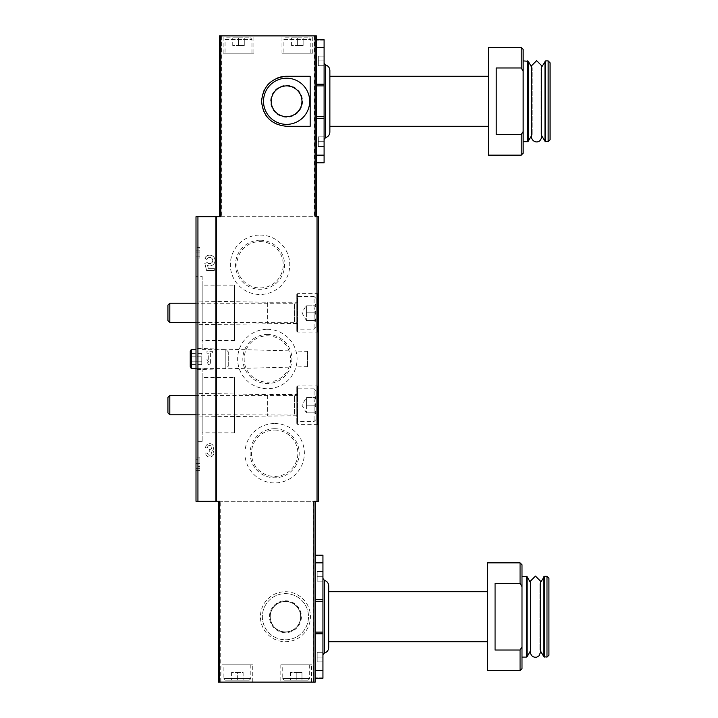 <?xml version="1.0" encoding="UTF-8"?>
<svg xmlns="http://www.w3.org/2000/svg" width="718" height="718" viewBox="0 0 718 718"><rect width="100%" height="100%" fill="white"/><g stroke="black" fill="none" stroke-linecap="round" stroke-linejoin="round"><path stroke-width="0.54" stroke-dasharray="3.59 2.69" d="M324.096 44.749L324.096 77.059L324.096 44.749M324.096 125.524L324.096 157.834L324.096 125.524M324.096 63.067L324.096 139.507L324.096 63.067M316.405 162.833L324.096 162.833L316.405 162.833L324.096 162.833L324.096 39.75L316.405 39.75L316.405 162.833L316.405 39.75L324.096 39.75L316.405 39.75M488.527 155.142L488.527 47.442M521.223 155.142L521.223 134.598L496.219 134.598L496.219 67.977L496.219 134.598L496.219 67.977L521.223 67.977L521.223 47.442M523.144 153.212L523.144 131.394L521.223 134.598M521.223 67.977L523.144 71.19L523.144 49.362M523.144 60.904L523.144 141.679L523.144 60.904M523.144 71.19L523.144 131.394M322.938 560.166L322.938 592.476L322.938 560.166M322.938 640.941L322.938 673.251L322.938 640.941M322.938 578.493L322.938 654.933L322.938 578.493M315.247 678.25L322.938 678.25L315.247 678.25L322.938 678.25L322.938 555.167L315.247 555.167L315.247 678.25L315.247 555.167L322.938 555.167L315.247 555.167M487.378 670.558L487.378 562.858M520.065 670.558L520.065 650.023L495.07 650.023L495.07 583.402L495.07 650.023L495.07 583.402L520.065 583.402L520.065 562.858M521.474 647.69L520.065 650.023M521.995 668.637L521.995 564.788M520.065 583.402L521.995 586.606M521.995 576.321L521.995 657.096L521.995 576.321M219.636 501.317L218.317 501.317L218.317 682.1L315.247 682.1L315.247 501.317L313.91 501.317M285.441 37.821L309.287 37.821L285.441 37.821L283.897 39.364L310.822 39.364L283.897 39.364L283.897 53.213L310.822 53.213L283.897 53.213M297.36 37.821L291.589 37.821L303.131 37.821L297.36 37.821L297.36 45.512L303.131 45.512L303.131 37.821L303.131 45.512L297.36 45.512L297.36 37.821M226.583 37.821L250.438 37.821L226.583 37.821L225.048 39.364L251.973 39.364L225.048 39.364L225.048 53.213L251.973 53.213L225.048 53.213M238.511 37.821L232.74 37.821L244.282 37.821L238.511 37.821L238.511 45.512L244.282 45.512L244.282 37.821L244.282 45.512L238.511 45.512L238.511 37.821M206.972 351.308L206.972 353.193L208.723 353.193L208.723 362.078L206.972 359.386L206.972 362.078L208.723 364.771L210.607 364.771L210.607 353.193L212.357 353.193L212.357 351.308L206.972 351.308L206.972 353.193L208.723 353.193L208.723 362.078L206.972 359.386L206.972 362.078L208.723 364.771L210.607 364.771L210.607 353.193L212.357 353.193L212.357 351.308L206.972 351.308M260.051 235.055A29.707 29.707 0 0 1 285.782 279.616A29.707 29.707 0 0 1 234.319 279.616A29.707 29.707 0 0 1 260.051 235.055M274.671 423.53A29.707 29.707 0 0 1 300.393 468.091A29.707 29.707 0 0 1 248.94 468.091A29.707 29.707 0 0 1 274.671 423.53M267.356 329.293A29.707 29.707 0 0 1 293.088 373.854A29.707 29.707 0 0 1 241.625 373.854A29.707 29.707 0 0 1 267.356 329.293M196.005 216.683L318.325 216.683L318.325 501.317L196.005 501.317L196.005 216.683M212.672 450.357A4.039 4.039 0 0 0 211.101 443.886A4.039 4.039 0 0 0 205.626 447.664L207.511 447.664A2.154 2.154 0 0 1 211.532 446.587A2.154 2.154 0 0 0 207.511 447.664L205.626 447.664A4.039 4.039 0 0 1 211.101 443.886A4.039 4.039 0 0 1 212.672 450.357A4.039 4.039 0 0 1 211.101 456.819A4.039 4.039 0 0 1 205.626 453.049A4.039 4.039 0 0 0 211.101 456.819A4.039 4.039 0 0 0 212.672 450.357M209.898 449.414A1.885 1.885 0 0 0 211.532 446.587A1.885 1.885 0 0 1 209.898 449.414L209.261 449.414L209.261 451.299L209.898 451.299A1.885 1.885 0 0 1 211.532 454.126A1.885 1.885 0 0 0 209.898 451.299L209.261 451.299L209.261 449.414L209.898 449.414M207.511 453.049A2.154 2.154 0 0 0 211.532 454.126A2.154 2.154 0 0 1 207.511 453.049L205.626 453.049L207.511 453.049M206.865 262.689L204.827 263.425L206.587 270.533L214.278 270.533L214.278 268.379L208.274 268.379L207.556 265.489A5.385 5.385 0 0 0 214.574 262.743A5.385 5.385 0 0 0 211.981 255.671A5.385 5.385 0 0 0 204.854 258.103L206.784 259.458A3.078 3.078 0 0 1 211.146 257.834A3.078 3.078 0 0 1 212.115 262.393A3.078 3.078 0 0 1 207.466 262.689L204.827 263.425L206.587 270.533L214.278 270.533L214.278 268.379L208.274 268.379L207.556 265.489A5.385 5.385 0 0 0 214.574 262.743A5.385 5.385 0 0 0 211.981 255.671A5.385 5.385 0 0 0 204.854 258.103L206.784 259.458A3.078 3.078 0 0 1 211.146 257.834A3.078 3.078 0 0 1 212.115 262.393A3.078 3.078 0 0 1 207.466 262.689L206.865 262.689M196.005 393.338L196.005 416.978L196.005 393.338L267.356 394.577L267.356 415.731L267.356 394.577L296.785 394.577L296.785 415.731L296.785 394.577M196.005 301.021L196.005 324.662L196.005 301.021L267.356 302.269L267.356 323.423L267.356 302.269L296.785 302.269L296.785 323.423L296.785 302.269M228.701 365.731L228.701 352.269L228.701 365.731L225.82 368.612L225.82 349.388L225.82 368.612L196.005 368.612L196.005 441.696L196.005 368.612L202.162 368.612L202.162 441.696L202.162 368.612M196.005 276.304L196.005 349.388L196.005 276.304L202.162 276.304L202.162 349.388L202.162 276.304M196.005 348.418L196.005 369.582L196.005 348.418L307.555 351.344L307.555 366.656L307.555 351.344M196.005 466.512L196.005 457.088L196.005 468.666L196.005 466.512L199.855 466.512L196.005 466.512M196.005 258.992L196.005 247.45L196.005 258.992L199.855 258.992L196.005 258.992M318.325 385.153L318.325 425.155L318.325 385.153L317.553 385.925L317.553 424.392L317.553 385.925L297.557 385.925L297.557 424.392L297.557 385.925L296.785 386.697L296.785 423.62L296.785 386.697M318.325 292.845L318.325 332.847L318.325 292.845L317.553 293.608L317.553 332.075L317.553 293.608L297.557 293.608L297.557 332.075L297.557 293.608L296.785 294.38L296.785 331.303L296.785 294.38M218.317 501.317L315.247 501.317M220.803 216.683L315.085 216.683M285.441 591.713A25.004 25.004 0 0 1 307.089 629.21A25.004 25.004 0 0 1 263.784 629.21A25.004 25.004 0 0 1 285.441 591.713A25.004 25.004 0 0 1 307.089 629.21A25.004 25.004 0 0 1 263.784 629.21A25.004 25.004 0 0 1 285.441 591.713M221.97 682.1L252.745 682.1L221.97 682.1L221.97 664.787L252.745 664.787L221.97 664.787M280.819 682.1L311.594 682.1L280.819 682.1L280.819 664.787L311.594 664.787L280.819 664.787M316.405 216.683L316.405 35.9L219.475 35.9L219.475 216.683M281.977 35.9L312.743 35.9L281.977 35.9L281.977 53.213L312.743 53.213L281.977 53.213M223.127 35.9L253.894 35.9L223.127 35.9L223.127 53.213L253.894 53.213L223.127 53.213M267.356 335.818A23.182 23.182 0 0 1 287.433 370.596A23.182 23.182 0 0 1 247.279 370.596A23.182 23.182 0 0 1 267.356 335.818M267.356 334.471A24.529 24.529 0 0 1 288.6 371.269A24.529 24.529 0 0 1 246.112 371.269A24.529 24.529 0 0 1 267.356 334.471M274.671 430.055A23.182 23.182 0 0 1 294.748 464.833A23.182 23.182 0 0 1 254.585 464.833A23.182 23.182 0 0 1 274.671 430.055M274.671 428.709A24.529 24.529 0 0 1 295.915 465.506A24.529 24.529 0 0 1 253.418 465.506A24.529 24.529 0 0 1 274.671 428.709M260.051 241.58A23.182 23.182 0 0 1 280.128 276.358A23.182 23.182 0 0 1 239.974 276.358A23.182 23.182 0 0 1 260.051 241.58M260.051 240.234A24.529 24.529 0 0 1 281.294 277.031A24.529 24.529 0 0 1 238.807 277.031A24.529 24.529 0 0 1 260.051 240.234M202.162 377.462L202.162 432.855L202.162 377.462L234.472 377.462L234.472 432.855L234.472 377.462M202.162 285.145L202.162 340.538L202.162 285.145L234.472 285.145L234.472 340.538L234.472 285.145M199.855 459.691L199.855 470.55L199.855 458.973L196.005 458.973L199.855 458.973L199.855 457.088L196.005 457.088L199.855 457.088L199.855 459.691L196.005 459.691M199.855 256.873L199.855 252.072L199.855 258.992L199.855 252.072L196.005 252.072L199.855 252.072L199.855 256.873L196.005 256.873M199.855 257.062L196.005 257.062M199.855 252.072L196.005 252.072L199.855 252.072L199.855 250.142L196.005 250.142L199.855 250.142L199.855 247.45L196.005 247.45L199.855 247.45L199.855 250.142L196.005 250.142L199.855 250.142L199.855 252.072L196.005 252.072M282.748 664.787L309.673 664.787L282.748 664.787L282.748 678.636L309.673 678.636L282.748 678.636L284.283 680.179L308.13 680.179L284.283 680.179M296.211 680.179L290.44 680.179L301.973 680.179L296.211 680.179L296.211 672.488L301.973 672.488L301.973 680.179L301.973 672.488L296.211 672.488L296.211 680.179M223.89 664.787L250.815 664.787L223.89 664.787L223.89 678.636L250.815 678.636L223.89 678.636L225.434 680.179L249.281 680.179L225.434 680.179M237.353 680.179L243.124 680.179L237.353 680.179L237.353 672.488L243.124 672.488L243.124 680.179L243.124 672.488L237.353 672.488L237.353 680.179M232.74 45.512L232.74 37.821L232.74 45.512L238.511 45.512L232.74 45.512M291.589 45.512L291.589 37.821L291.589 45.512L297.36 45.512L291.589 45.512M290.44 672.488L290.44 680.179L290.44 672.488L296.211 672.488L290.44 672.488M231.591 672.488L231.591 680.179L231.591 672.488L237.353 672.488L231.591 672.488M322.938 677.873L315.247 677.873L322.938 677.873M322.938 632.1L315.247 632.1M322.938 601.325L315.247 601.325M322.938 555.553L315.247 555.553L322.938 555.553M328.709 591.713L328.709 585.942M487.378 591.713L487.378 641.712L487.378 591.713M530.414 650.939L531.042 649.862L530.414 652.294L530.414 581.131L531.042 583.554L531.042 649.862L531.042 583.554L530.414 582.477M540.492 581.131L539.873 583.554L539.873 649.862L539.873 583.554L540.492 582.477L540.492 650.939L539.873 649.862L540.492 652.294M546.99 657.096L546.99 576.321M548.92 655.175L548.92 578.25M322.938 657.096L322.938 661.906L322.938 652.294L322.938 661.906L322.938 652.294L322.938 657.096L317.168 657.096L317.168 652.294L322.938 652.294L317.168 652.294L317.168 657.096L322.938 657.096L317.168 657.096L317.168 661.906L322.938 661.906L317.168 661.906L317.168 652.294L322.938 652.294L317.168 652.294L317.168 657.096L322.938 657.096M322.938 576.321L322.938 581.131L322.938 571.519L322.938 581.131L322.938 571.519L322.938 576.321L317.168 576.321L317.168 571.519L322.938 571.519L317.168 571.519L317.168 576.321L322.938 576.321L317.168 576.321L317.168 581.131L322.938 581.131L317.168 581.131L317.168 571.519L322.938 571.519L317.168 571.519L317.168 576.321L322.938 576.321M317.168 581.131L322.938 581.131L317.168 581.131L317.168 576.321L317.168 581.131M317.168 661.906L322.938 661.906L317.168 661.906L317.168 657.096L317.168 661.906M285.441 601.513A15.195 15.195 0 0 1 298.598 624.31A15.195 15.195 0 0 1 272.284 624.31A15.195 15.195 0 0 1 285.441 601.513A15.195 15.195 0 0 1 298.598 624.31A15.195 15.195 0 0 1 272.284 624.31A15.195 15.195 0 0 1 285.441 601.513A15.195 15.195 0 0 1 298.598 624.31A15.195 15.195 0 0 1 272.284 624.31A15.195 15.195 0 0 1 285.441 601.513M285.441 593.633A23.075 23.075 0 0 1 305.419 628.25A23.075 23.075 0 0 1 265.454 628.25A23.075 23.075 0 0 1 285.441 593.633A23.075 23.075 0 0 1 305.419 628.25A23.075 23.075 0 0 1 265.454 628.25A23.075 23.075 0 0 1 285.441 593.633A23.075 23.075 0 0 1 305.419 628.25A23.075 23.075 0 0 1 265.454 628.25A23.075 23.075 0 0 1 285.441 593.633M324.096 162.447L316.405 162.447L324.096 162.447M324.096 116.675L316.405 116.675M324.096 85.9L316.405 85.9M324.096 40.127L316.405 40.127L324.096 40.127M329.867 132.058L329.867 70.517M329.867 76.287L329.867 126.287L329.867 76.287M488.527 76.287L488.527 126.287L488.527 76.287M531.571 135.523L532.191 134.446L531.571 136.869L531.571 65.706L532.191 68.138L532.191 134.446L532.191 68.138L531.571 67.061M541.65 65.715L541.022 68.138L541.022 134.446L541.022 68.138L541.65 67.061L541.65 135.523L541.022 134.446L541.65 136.869M548.148 141.679L548.148 60.904M550.069 139.75L550.069 62.825M324.096 141.679L324.096 136.869L324.096 146.481L324.096 136.869L324.096 141.679L318.325 141.679L318.325 136.869L324.096 136.869L318.325 136.869L318.325 141.679L324.096 141.679L318.325 141.679L318.325 146.481L324.096 146.481L318.325 146.481L318.325 136.869L324.096 136.869L318.325 136.869L318.325 141.679L324.096 141.679M324.096 60.904L324.096 56.094L324.096 65.706L324.096 56.094L324.096 60.904L318.325 60.904L318.325 56.094L324.096 56.094L318.325 56.094L318.325 60.904L324.096 60.904L318.325 60.904L318.325 65.706L324.096 65.706L318.325 65.706L318.325 56.094L324.096 56.094L318.325 56.094L318.325 60.904L324.096 60.904M318.325 65.706L324.096 65.706L318.325 65.706L318.325 60.904L318.325 65.706M318.325 146.481L324.096 146.481L318.325 146.481L318.325 141.679L318.325 146.481M310.167 76.287L286.59 76.287M277.049 78.181A25.004 25.004 0 0 0 268.927 83.593M267.455 85.2A25.004 25.004 0 0 0 263.883 90.818M263.497 91.698A25.004 25.004 0 0 0 261.585 101.274M261.594 101.615A25.004 25.004 0 0 0 263.488 110.85M263.883 111.748A25.004 25.004 0 0 0 265.4 114.557M268.918 118.973A25.004 25.004 0 0 0 286.59 126.287L310.167 126.287M286.59 86.097A15.195 15.195 0 0 1 299.747 108.885A15.195 15.195 0 0 1 273.432 108.885A15.195 15.195 0 0 1 286.59 86.097A15.195 15.195 0 0 1 299.747 108.885A15.195 15.195 0 0 1 273.432 108.885A15.195 15.195 0 0 1 286.59 86.097M286.59 78.208A23.075 23.075 0 0 1 306.577 112.825A23.075 23.075 0 0 1 266.602 112.825A23.075 23.075 0 0 1 286.59 78.208M201.776 364.556L201.776 361.773L190.234 361.773L190.234 364.556L190.234 356.227L190.234 361.773L190.234 356.227L190.234 361.773L201.776 361.773L201.776 364.556L190.234 364.556M190.234 353.444L190.234 356.227L190.234 353.444L190.234 356.227L190.234 353.444L201.776 353.444L201.776 356.227L190.234 356.227L201.776 356.227L201.776 353.444M191.329 349.388L191.329 368.612M190.234 351.273L190.234 366.727M201.776 361.773L201.776 356.227L201.776 361.773M316.019 397.467C314.466 400.016 314.466 402.574 316.019 405.158C314.466 407.707 314.466 410.265 316.019 412.85C314.466 412.85 314.466 412.85 316.019 412.85C314.466 412.85 314.466 412.85 316.019 412.85L316.019 414.044L316.019 412.85C314.466 410.301 314.466 407.734 316.019 405.158L316.019 412.85L316.019 405.158C314.466 402.61 314.466 400.043 316.019 397.467L316.019 405.158L316.019 397.467C314.466 397.467 314.466 397.467 316.019 397.467C314.466 397.467 314.466 397.467 316.019 397.467L316.019 396.273L316.019 397.467L306.398 397.467L306.398 412.85L306.398 397.467L306.398 401.308L306.398 397.467L316.019 397.467M316.019 390.736L316.019 419.581L316.019 390.736L314.089 388.806L314.089 421.502L314.089 388.806L297.261 388.806L297.261 421.502L297.261 388.806L296.785 389.291L296.785 421.026L296.785 389.291M296.785 395.349L296.785 414.968L296.785 395.349L294.479 395.537L294.479 414.771L294.479 395.537L196.005 395.537M169.816 395.537L169.816 414.771M167.931 397.431L167.931 412.886M306.398 401.308L306.398 409L306.398 401.308M306.398 412.85L316.019 412.85L306.398 412.85L301.955 405.158L306.398 397.467M306.398 405.158L316.019 405.158L306.398 405.158M316.019 305.15C314.466 307.699 314.466 310.266 316.019 312.842C314.466 315.39 314.466 317.957 316.019 320.533C314.466 320.533 314.466 320.533 316.019 320.533C314.466 320.533 314.466 320.533 316.019 320.533L316.019 321.727L316.019 320.533C314.466 317.984 314.466 315.426 316.019 312.842L316.019 320.533L316.019 312.842C314.466 310.293 314.466 307.735 316.019 305.15L316.019 312.842L316.019 305.15C314.466 305.15 314.466 305.15 316.019 305.15C314.466 305.15 314.466 305.15 316.019 305.15L316.019 303.956L316.019 305.15L306.398 305.15L306.398 320.533L306.398 305.15L306.398 309L306.398 305.15L316.019 305.15M316.019 298.419L316.019 327.264L316.019 298.419L314.089 296.498L314.089 329.194L314.089 296.498L297.261 296.498L297.261 329.194L297.261 296.498L296.785 296.974L296.785 328.709L296.785 296.974M296.785 303.032L296.785 322.651L296.785 303.032L294.479 303.229L294.479 322.463L294.479 303.229L196.005 303.229M169.816 303.229L169.816 322.463M167.931 305.114L167.931 320.569M306.398 309L306.398 316.692L306.398 309M306.398 320.533L316.019 320.533L306.398 320.533L301.955 312.842L306.398 305.15M306.398 312.842L316.019 312.842L306.398 312.842M220.238 682.1L220.238 501.317M313.326 682.1L313.326 501.317M221.395 35.9L221.395 216.683M314.475 35.9L314.475 216.683M199.855 463.586L196.005 463.586M199.855 464.95L196.005 464.95M322.938 670.558L315.247 670.558M322.938 633.77L315.247 633.77M322.938 599.647L315.247 599.647M322.938 562.858L315.247 562.858M324.383 653.066L324.383 580.35M526.42 657.096L526.42 576.321M527.084 656.71L527.084 576.707M543.822 656.71L543.822 576.707M544.495 657.096L544.495 576.321M285.441 600.751A15.967 15.967 0 0 1 299.262 624.696A15.967 15.967 0 0 1 271.61 624.696A15.967 15.967 0 0 1 285.441 600.751M285.441 601.325A15.383 15.383 0 0 1 298.76 624.4A15.383 15.383 0 0 1 272.113 624.4A15.383 15.383 0 0 1 285.441 601.325M324.096 155.142L316.405 155.142M324.096 118.353L316.405 118.353M324.096 84.23L316.405 84.23M324.096 47.442L316.405 47.442M527.568 141.679L527.568 60.904M528.242 141.293L528.242 61.29M544.98 141.293L544.98 61.29M545.644 141.679L545.644 60.904M286.59 85.325A15.967 15.967 0 0 1 300.411 109.271A15.967 15.967 0 0 1 272.768 109.271A15.967 15.967 0 0 1 286.59 85.325M202.162 441.696L196.005 441.696M202.162 349.388L225.82 349.388L228.701 352.269M234.472 432.855L202.162 432.855M234.472 340.538L202.162 340.538M307.555 366.656L196.005 369.582M199.855 470.55L196.005 470.55M199.855 468.666L196.005 468.666M296.785 323.423L196.005 324.662M318.325 332.847L317.553 332.075L297.557 332.075L296.785 331.303M296.785 415.731L196.005 416.978M317.553 424.392L297.557 424.392L296.785 423.62M251.973 53.213L251.973 39.364L250.438 37.821M253.894 53.213L253.894 35.9M310.822 53.213L310.822 39.364L309.287 37.821M312.743 53.213L312.743 35.9M311.594 682.1L311.594 664.787M308.13 680.179L309.673 678.636L309.673 664.787M252.745 682.1L252.745 664.787M249.281 680.179L250.815 678.636L250.815 664.787M314.825 397.467L316.019 396.273M314.825 412.85L316.019 414.044M316.019 419.581L314.089 421.502L297.261 421.502L296.785 421.026M196.005 414.771L296.785 414.968M314.825 305.15L316.019 303.956M314.825 320.533L316.019 321.727M316.019 327.264L314.089 329.194L297.261 329.194L296.785 328.709M196.005 322.463L296.785 322.651"/><path stroke-width="1.08" d="M315.247 501.317L315.247 682.1L313.91 682.1L313.91 501.317L318.325 501.317L318.325 216.683L315.085 216.683L315.085 35.9L219.475 35.9L219.475 216.683M220.803 35.9L220.803 216.683L196.005 216.683L196.005 501.317L197.935 501.317L197.935 216.683M313.91 682.1L219.636 682.1L219.636 501.317L216.585 501.317L216.585 216.683M310.167 76.287L286.59 76.287C271.431 77.75 263.102 86.079 261.585 101.274C263.075 116.469 271.413 124.806 286.59 126.287L310.167 126.287L310.167 76.287M316.405 39.75L324.096 39.75L324.096 162.833L316.405 162.833M496.219 67.977L496.219 134.598L521.223 134.598L521.223 155.142L488.527 155.142L488.527 47.442L521.223 47.442L521.223 67.977L496.219 67.977M521.223 134.598L522.722 132.121M521.223 47.442L523.144 49.362L523.144 153.212L521.223 155.142M523.144 71.19L521.223 67.977M315.247 555.167L322.938 555.167L322.938 678.25L315.247 678.25M495.07 583.402L495.07 650.023L520.065 650.023L520.065 670.558L487.378 670.558L487.378 562.858L520.065 562.858L520.065 583.402L495.07 583.402M520.065 650.023L521.474 647.69M520.065 562.858L521.995 564.788L521.995 668.637L520.065 670.558M521.995 586.606L520.065 583.402M197.935 501.317L216.585 501.317M219.636 682.1L218.317 682.1L218.317 501.317M315.085 35.9L316.405 35.9L316.405 216.683M322.938 601.325L315.247 601.325M322.938 632.1L315.247 632.1M324.383 580.35L324.383 653.066C327.094 652.186 328.53 650.328 328.709 647.483L328.709 585.942C328.53 583.097 327.094 581.23 324.383 580.35L322.938 578.493M328.709 647.483L328.709 641.712L487.378 641.712M487.378 591.713L328.709 591.713L328.709 641.712M521.995 576.321L527.084 576.707L527.084 656.71L526.42 657.096L526.42 576.321M530.414 582.477L527.084 576.707M540.492 652.294L539.092 655.776L536.786 657.149C533.07 657.607 530.952 655.992 530.414 652.294L530.414 581.131L535.457 576.096L540.492 581.131L540.492 652.294L540.492 650.939L543.822 656.71L546.99 657.096L546.99 576.321L544.495 576.321L544.495 657.096M540.492 581.131L540.492 582.477L544.495 576.321M546.99 576.321L548.92 578.25L548.92 655.175L546.99 657.096M324.096 85.9L316.405 85.9M324.096 116.675L316.405 116.675M324.096 139.507L325.532 137.65C328.243 136.77 329.688 134.903 329.867 132.058L329.867 70.517C329.688 67.672 328.243 65.814 325.532 64.934L325.532 137.65L325.532 64.934L324.096 63.067M329.867 76.287L488.527 76.287M523.144 60.904L528.242 61.29L528.242 141.293L527.568 141.679L527.568 60.904M531.571 67.061L528.242 61.29M541.65 136.869C540.205 145.135 531.221 141.931 531.571 136.869L531.571 65.706L536.606 60.671L541.65 65.715L541.65 136.869L541.65 135.523L544.98 141.293L548.148 141.679L548.148 60.904L545.644 60.904L545.644 141.679M541.65 65.706L541.65 67.061L545.644 60.904M548.148 60.904L550.069 62.825L550.069 139.75L548.148 141.679M286.59 76.287A25.004 25.004 0 0 0 277.049 78.181M268.927 83.593A25.004 25.004 0 0 0 267.455 85.2M263.883 90.818A25.004 25.004 0 0 0 263.497 91.698M263.488 110.85A25.004 25.004 0 0 0 263.883 111.748M265.4 114.557A25.004 25.004 0 0 0 268.918 118.973M286.59 78.208A23.075 23.075 0 0 1 306.577 112.825A23.075 23.075 0 0 1 266.602 112.825A23.075 23.075 0 0 1 286.59 78.208M196.005 368.612L191.329 368.612L191.329 349.388L196.005 349.388M191.329 368.612L190.234 366.727L190.234 351.273L191.329 349.388M196.005 414.771L169.816 414.771L169.816 395.537L196.005 395.537M169.816 414.771L167.931 412.886L167.931 397.431L169.816 395.537M196.005 322.463L169.816 322.463L169.816 303.229L196.005 303.229M169.816 322.463L167.931 320.569L167.931 305.114L169.816 303.229M317.033 501.317L317.033 216.683M215.938 501.317L215.938 216.683M322.938 562.858L315.247 562.858M322.938 599.647L315.247 599.647M322.938 633.77L315.247 633.77M322.938 670.558L315.247 670.558M543.822 576.707L543.822 656.71M324.096 47.442L316.405 47.442M324.096 84.23L316.405 84.23M324.096 118.353L316.405 118.353M324.096 155.142L316.405 155.142M544.98 61.29L544.98 141.293M286.59 85.9A15.383 15.383 0 0 1 299.918 108.983A15.383 15.383 0 0 1 273.271 108.983A15.383 15.383 0 0 1 286.59 85.9M317.553 424.392L318.325 425.155M324.383 653.066L322.938 654.933M521.995 657.096L526.42 657.096M530.414 650.939L527.084 656.71M329.867 126.287L488.527 126.287M523.144 141.679L527.568 141.679M531.571 135.523L528.242 141.293"/></g></svg>
